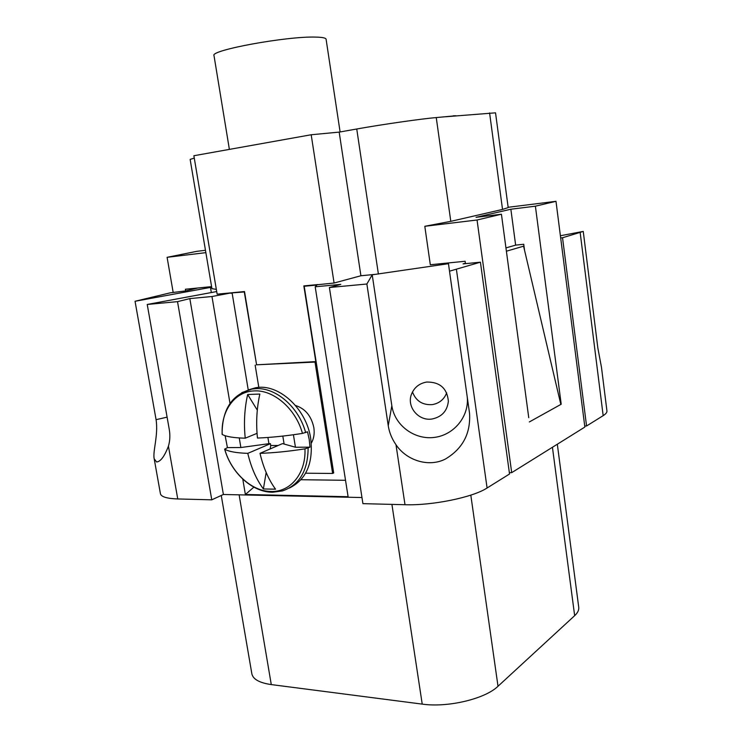 <?xml version="1.0" encoding="UTF-8"?>
<svg xmlns="http://www.w3.org/2000/svg" width="742" height="742" viewBox="0 0 742 742"><rect width="100%" height="100%" fill="white"/><g stroke="black" fill="none" stroke-linecap="round" stroke-linejoin="round"><path stroke-width="1.11" d="M257.038 433.347L245.24 438.179C243.691 423.181 244.498 408.619 247.661 394.494L259.839 394.058C256.695 408.276 255.907 422.94 257.465 438.049C271.127 437.52 286.134 435.971 302.467 433.411L307.522 431.779L309.219 439.477L309.98 447.157L304.953 448.845C288.638 451.405 273.659 452.898 260.006 453.334C263.345 467.618 268.521 479.564 275.542 489.182L263.391 488.959C256.333 479.406 251.13 467.543 247.791 453.362C236.308 452.963 228.629 451.572 224.733 449.198L227.423 447.602L225.141 435.721M248.097 389.986L255.498 387.788C278.38 383.076 306.539 408.499 310.75 438.8C313.412 463.258 306.26 479.684 289.287 488.088M295.539 405.512C305.203 408.592 311.306 415.956 313.838 427.577C314.71 433.532 313.866 438.717 311.297 443.15M340.105 131.946L326.09 39.233C325.859 37.953 322.399 37.239 315.712 37.1C287.154 36.043 209.652 50.289 214.002 55.594L229.38 149.383M412.487 391.962C415.9 400.977 422.476 405.197 432.234 404.622C439.292 403.37 444.106 399.446 446.684 392.852M432.057 418.998C441.833 416.939 447.268 411.022 448.372 401.237C447.129 388.307 439.904 381.917 426.678 382.047C419.276 383.364 414.203 387.454 411.458 394.317C406.458 406.839 418.599 421.345 432.057 418.998M528.749 417.7L501.425 214.225L477.05 220.003L424.804 226.291L450.793 221.339L502.529 209.43L508.187 207.593L495.535 112.83L445.534 116.763M455.913 115.771L453.306 115.798M453.334 115.993L436.25 117.57C421.632 118.785 382.315 124.415 356.744 128.997L339.177 132.113L311.186 134.756L193.875 155.737L217.137 294.166L244.517 291.56L256.593 364.804L316.111 361.586M454.929 115.938L450.941 116.29M221.255 495.461L251.863 673.838C253.05 679.292 259.524 682.881 271.284 684.588L422.226 704.121C447.76 707.812 485.166 698.881 498.012 686.257L574.66 615.665C577.73 612.79 579.094 609.998 578.741 607.281L557.316 444.226M194.265 158.092L190.147 159.409L211.934 288.657L216.339 289.399M477.05 220.003L511.702 472.654L509.346 472.635M465.466 263.67L465.132 261.267L430.314 264.746L424.804 226.291M511.702 472.654L584.863 427.058L555.99 201.314L508.14 207.287M501.425 214.225L476.058 217.323L510.858 209.225L535.399 206.183L561.202 404.232L529.324 421.957M405.002 504.718C432.354 505.682 472.988 497.316 487.086 487.995L509.531 473.999L480.426 262.186L449.494 271.182L469.547 413.368C470.753 433.523 462.674 448.771 445.293 459.113C428.338 467.683 406.254 460.198 395.987 444.718C391.878 438.791 389.29 432.447 388.242 425.685L366.882 284.019L329.392 287.506L362.921 503.651L405.002 504.718L395.987 444.718M177.524 301.642L189.831 298.599L223.388 494.487L211.767 499.82L177.524 301.642L147.231 304.461L169.241 429.303C170.27 435.294 169.992 440.915 168.425 446.165C164.548 456.339 160.615 461.617 156.608 461.988L154.188 458.788C152.574 451.535 158.482 435.257 156.08 419.666L135.044 301.28L170.317 292.812L185.648 290.91L185.37 289.241L211.591 286.625M366.882 284.019L372.206 274.8L375.313 274.355L360.909 275.755L334.085 283.027L317.224 284.752L315.202 286.792L340.791 284.381L329.392 287.506M305.611 473.21L332.629 473.452L315.016 362.068L316.12 361.669L304.211 286.264L306.492 285.651M304.211 286.264L316.917 285.049M211.767 499.82L177.755 498.958C166.969 498.587 161.19 496.843 160.43 493.736L154.188 458.788M315.202 286.792L348.1 496.723L245.37 494.487L242.782 479.137M230.001 403.416L211.971 296.512L230.873 292.969L244.285 291.958L256.584 364.73M189.831 298.599L211.971 296.512M361.966 497.539L223.388 494.487M372.206 274.8L391.841 405.735C394.633 425.157 414.11 439.82 433.866 437.465C453.65 435.368 469.213 416.689 467.256 397.081M449.3 262.853L438.633 265.135L448.483 263.698L449.494 271.182M211.322 292.552L210.459 287.414L211.73 287.46M216.701 291.55L147.231 304.461M135.044 301.28L210.459 287.414M586.57 425.991L603.172 415.65C605.852 413.953 607.114 412.385 606.937 410.929L601.484 367.373L597.857 348.054L583.249 231.421L562.538 237.755L586.57 425.991L584.733 426.019M583.249 231.421L560.386 235.743M317.891 284.566L303.84 285.911L315.814 361.688M315.016 362.068L256.305 364.823M230.929 293.34L233.999 292.561M230.873 292.969L231.578 292.793M300.974 479.722L345.522 480.297M245.37 494.487L253.885 487.16M232.135 293.109L248.236 389.94M560.674 237.95L562.538 237.755M480.426 262.186L463.054 263.902L465.401 263.215M506.387 251.213L523.973 246.066L523.741 244.266L515.644 245.129L505.951 247.911M197.873 287.998L185.648 290.91M334.085 283.027L311.186 134.756M360.909 275.755L339.177 132.113M375.313 274.355L438.633 265.135M560.841 404.446L523.583 246.177M205.469 250.277L196.76 251.343L167.098 257.316L173.192 292.534M167.098 257.316L205.868 252.642M524.52 250.165L523.973 246.066M555.99 201.314L535.399 206.183M510.858 209.225L515.644 245.129M316.12 361.669L333.696 472.923L332.629 473.452M258.828 387.417L255.165 365.203M278.139 445.488L270.737 445.534L270.431 443.679L268.929 443.688L267.899 437.474M309.98 447.157L295.446 447.24L282.507 443.595L260.006 453.334M284.028 443.577L282.804 436.083M239.258 437.938L240.872 447.528L227.423 447.602M268.929 443.688L240.872 447.528M241.762 392.648L251.946 389.068C232.014 394.271 222.062 409.361 222.108 434.32L222.229 434.46C226.097 436.667 233.767 437.91 245.24 438.179M295.446 447.24L293.424 434.756M247.791 453.362L270.431 443.679M257.298 410.14L247.661 394.494M263.391 488.959L266.165 472.515M270.153 448.938L270.737 445.534M222.229 434.46C220.717 411.077 234.713 391.34 254.302 390.913C273.705 389.698 295.78 408.823 302.467 433.411M308.125 448.001C307.93 470.734 299.397 485.045 282.507 490.907L272.629 492.243M255.498 387.788L251.946 389.068L255.981 388.66C276.024 387.37 298.84 407.173 305.648 432.595M304.953 448.845C306.14 473.396 290.447 492.326 270.96 491.482C251.547 491.399 231.198 472.459 224.733 449.198M487.086 487.995L456.404 269.337M177.755 498.958L168.425 446.165M388.242 425.685L391.841 405.735M156.08 419.666L167.098 417.152M603.172 415.65L580.161 232.506M378.392 274.048L356.744 128.997M502.529 209.43L489.59 112.914M450.793 221.339L436.25 117.57M552.438 447.268L574.66 615.665M470.808 495.118L498.012 686.257M391.915 504.384L422.226 704.121M239.128 494.831L271.284 684.588M469.547 413.368L469.12 410.233M156.636 461.988L158.38 461.561M272.091 492.234C252.076 492.029 231.207 472.867 224.622 449.068"/></g></svg>
